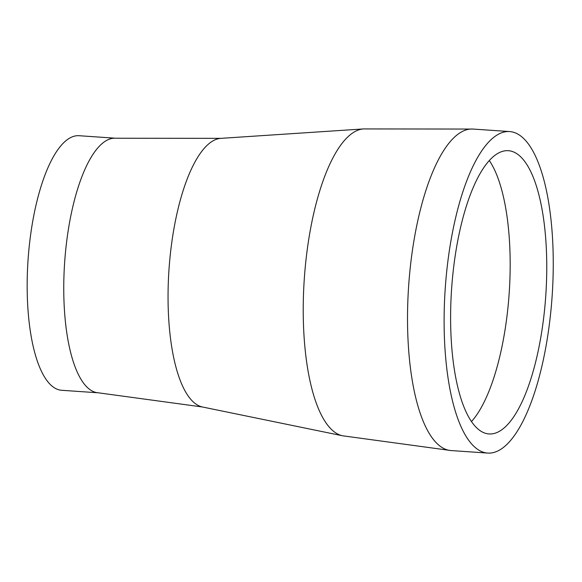 <?xml version="1.0" encoding="UTF-8"?>
<svg xmlns="http://www.w3.org/2000/svg" width="582" height="582" viewBox="0 0 582 582"><rect width="100%" height="100%" fill="white"/><g stroke="black" fill="none" stroke-linecap="round" stroke-linejoin="round"><path stroke-width="0.87" d="M98.249 392.799A127.582 42.435 93.9 0 1 65.693 250.093A127.582 42.435 93.9 0 1 115.672 138.225L79.079 135.715A127.582 42.435 93.9 0 0 29.1 247.59A127.582 42.435 93.9 0 0 61.656 390.289L98.249 392.799L202.492 407L342.565 435.78A153.939 51.194 93.9 0 1 305.565 263.908A153.939 51.194 93.9 0 1 363.568 128.928L220.876 138.356A134.777 44.821 93.9 0 0 170.097 256.531A134.777 44.821 93.9 0 0 202.492 407M550.805 311.792A161.127 53.588 93.9 0 0 509.687 131.568A161.127 53.588 93.9 0 0 446.561 272.849A161.127 53.588 93.9 0 0 487.68 453.072A161.127 53.588 93.9 0 0 550.805 311.792M544.599 309.471A141.957 47.215 93.9 0 0 508.377 150.694A141.957 47.215 93.9 0 0 452.767 275.17A141.957 47.215 93.9 0 0 488.989 433.946A141.957 47.215 93.9 0 0 544.599 309.471M363.568 128.928L473.093 129.066A161.127 53.588 93.9 0 0 409.968 270.346A161.127 53.588 93.9 0 0 451.086 450.563L487.68 453.072M471.456 421.572A141.957 47.215 93.9 0 0 508.013 306.969A141.957 47.215 93.9 0 0 489.317 160.559M115.672 138.225L220.876 138.356M473.093 129.066L509.687 131.568M451.086 450.563L342.565 435.78"/></g></svg>
